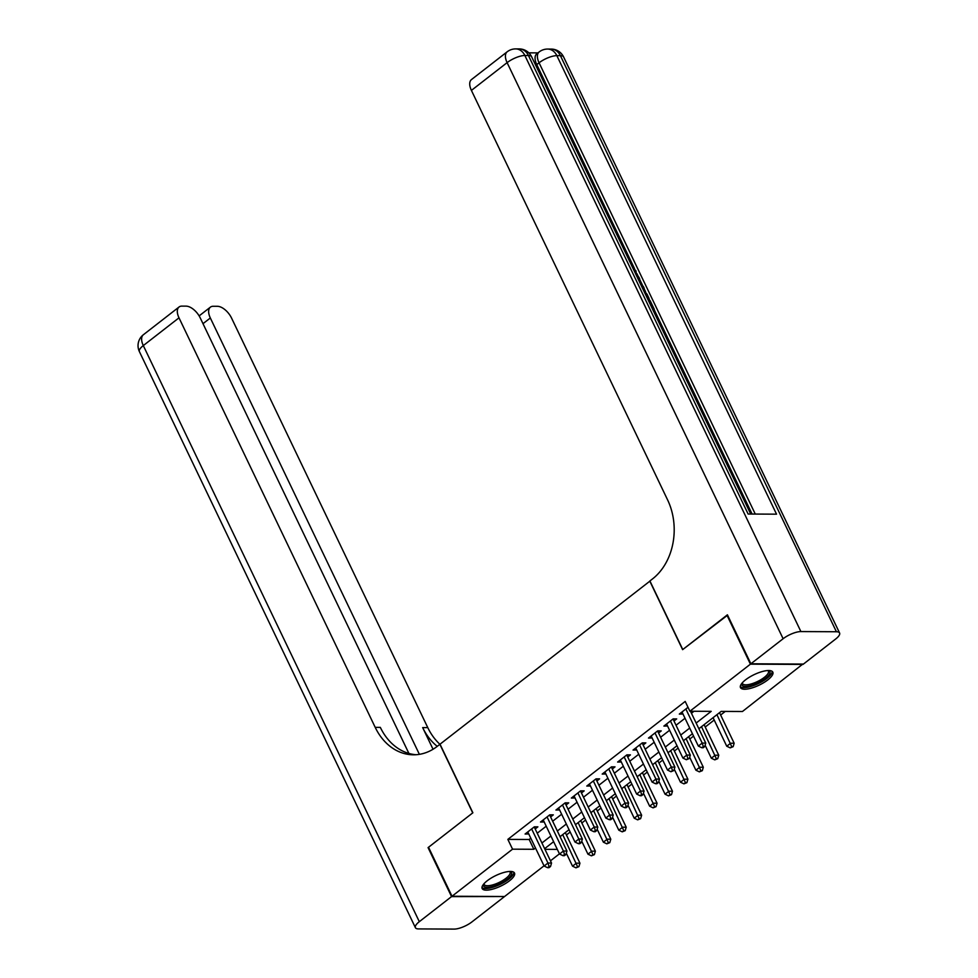 <?xml version="1.0" encoding="UTF-8"?>
<svg xmlns="http://www.w3.org/2000/svg" width="978" height="978" viewBox="0 0 978 978"><rect width="100%" height="100%" fill="white"/><g stroke="black" fill="none" stroke-linecap="round" stroke-linejoin="round"><path stroke-width="1.47" d="M487.264 880.738A17.922 5.819 -25.6 0 1 503.731 872.51A17.922 5.819 -25.6 0 1 514.501 873.048A17.922 5.819 -25.6 0 1 509.428 880.848A17.922 5.819 -25.6 0 1 492.949 889.075A17.922 5.819 -25.6 0 1 482.178 888.537A17.922 5.819 -25.6 0 1 487.264 880.738M745.578 679.82A17.922 5.819 -25.6 0 1 762.045 671.605A17.922 5.819 -25.6 0 1 772.816 672.143A17.922 5.819 -25.6 0 1 767.742 679.942A17.922 5.819 -25.6 0 1 751.263 688.157A17.922 5.819 -25.6 0 1 740.493 687.62A17.922 5.819 -25.6 0 1 745.578 679.82M802.816 664.062L742.461 711.495L721.153 711.397L698.867 728.732M566.421 834.967L570.174 832.046M581.849 822.975L585.602 820.053M597.265 810.982L601.018 808.06M612.693 798.989L616.446 796.068M628.108 786.984L631.861 784.063M643.536 774.992L647.289 772.07M658.952 762.999L662.705 760.077M674.38 751.006L678.133 748.084M689.796 739.013L693.549 736.092M705.224 727.021L714.209 720.028M720.639 715.028L725.285 711.409M559.453 853.843L550.467 860.823M544.025 865.836L504.575 896.52L452.007 896.251L512.545 849.173L533.854 849.283L535.492 848.012M535.186 828.953L537.888 826.85L534.343 826.838L525.088 834.026L528.756 833.953M550.614 816.96L553.316 814.857L549.758 814.833L540.504 822.033L544.171 821.96M566.03 804.955L568.731 802.865L565.186 802.84L555.932 810.041L559.599 809.967M581.458 792.962L584.159 790.872L580.602 790.847L571.348 798.048L575.015 797.975M596.886 780.97L599.575 778.867L596.03 778.855L586.776 786.055L590.443 785.982M612.301 768.977L615.003 766.874L611.446 766.862L602.191 774.063L605.871 773.989M627.729 756.984L630.419 754.882L626.874 754.869L617.619 762.058L621.287 761.984M643.145 744.991L645.847 742.889L642.289 742.877L633.035 750.065L636.715 749.992M658.573 732.999L661.262 730.896L657.717 730.872L648.463 738.072L652.13 737.999M673.989 720.994L676.69 718.903L673.133 718.879L663.879 726.079L667.558 726.006M696.14 723.06L711.202 711.348L689.893 711.238L685.199 701.434L507.851 839.381L529.159 839.479L530.797 838.207M537.228 833.207L546.213 826.214M552.656 821.214L561.641 814.222M568.071 809.209L577.057 802.229M583.499 797.217L592.485 790.236M598.915 785.224L607.9 778.243M614.343 773.231L623.328 766.239M629.759 761.239L638.744 754.246M645.187 749.246L654.172 742.253M660.602 737.253L669.588 730.26M676.03 725.248L685.016 718.268M691.446 713.255L694.025 711.25M688.011 707.314L679.307 714.087L682.974 714.013M452.007 896.251L428.535 847.266L472.875 812.779L440.014 744.197L649.967 581.079M649.759 581.066L682.62 649.649L727.595 615.174M726.96 615.174L750.419 664.16L802.987 664.417M507.851 839.381L512.545 849.173M689.893 711.238L750.419 664.16M541.922 842.999L550.907 836.019M557.35 831.007L566.335 824.014M572.766 819.014L581.751 812.021M588.194 807.021L597.179 800.028M603.609 795.028L612.595 788.036M619.037 783.023L628.023 776.043M634.453 771.031L643.438 764.05M649.881 759.038L658.866 752.045M665.297 747.045L674.282 740.053M680.725 735.053L689.71 728.06M544.954 849.332L557.326 849.405M692.424 733.732L683.439 740.725M677.008 745.725L668.023 752.718M661.58 757.718L652.595 764.71M646.165 769.723L637.179 776.703M630.737 781.715L621.751 788.696M615.309 793.708L606.336 800.701M599.893 805.701L590.908 812.694M584.465 817.694L575.48 824.686M569.049 829.686L560.064 836.679M553.621 841.679L544.636 848.672M529.159 839.479L533.854 849.283M681.886 712.082L682.852 714.099M666.47 724.075L667.436 726.092M651.042 736.067L652.008 738.097M635.627 748.06L636.592 750.089M620.199 760.053L621.164 762.082M604.783 772.045L605.749 774.075M589.355 784.038L590.321 786.067M573.927 796.043L574.905 798.06M558.511 808.036L559.477 810.053M543.083 820.029L544.061 822.058M527.668 832.021L528.633 834.051M685.859 708.989L702.192 743.084L698.341 746.08L682.008 711.984M690.48 711.238L705.749 743.097L702.192 743.084L703.329 746.532L701.788 747.73L703.206 747.742L704.747 746.544L703.329 746.532M704.747 746.544L705.749 743.097M698.341 746.08L701.788 747.73M713.072 717.669L726.752 746.226L730.615 743.219L734.16 743.243L719.515 712.669M731.74 746.679L730.199 747.877L733.158 746.679L731.74 746.679L716.935 714.673M730.199 747.877L726.752 746.226M734.16 743.243L733.158 746.679M768.5 670.529A15.514 5.037 -25.6 0 1 769.417 674.307A15.514 5.037 -25.6 0 1 752.632 685.052A15.514 5.037 -25.6 0 1 741.947 683.255M742.339 682.803A14.364 4.67 154.4 0 0 742.485 683.536A14.364 4.67 154.4 0 0 754.466 682.84A14.364 4.67 154.4 0 0 767.95 673.622A14.364 4.67 154.4 0 0 768.39 671.128A14.364 4.67 154.4 0 0 767.913 670.541M740.309 686.617A17.8 5.782 154.4 0 0 755.75 684.722A17.8 5.782 154.4 0 0 771.422 673.72A17.8 5.782 154.4 0 0 772.155 671.36M510.186 871.435A15.514 5.037 -25.6 0 1 511.103 875.212A15.514 5.037 -25.6 0 1 494.318 885.97A15.514 5.037 -25.6 0 1 483.621 884.161M484.012 883.709A14.364 4.67 154.4 0 0 484.171 884.454A14.364 4.67 154.4 0 0 496.152 883.745A14.364 4.67 154.4 0 0 509.624 874.54A14.364 4.67 154.4 0 0 510.064 872.046A14.364 4.67 154.4 0 0 509.587 871.459M481.983 887.523A17.8 5.782 154.4 0 0 497.435 885.628A17.8 5.782 154.4 0 0 513.095 874.625A17.8 5.782 154.4 0 0 513.829 872.266M752.094 514.049L654.05 309.403M649.857 300.649L648.854 298.547M645.578 291.725L643.989 288.4M642.998 286.346L639.465 278.962M638.61 277.19L636.886 273.571M634.502 268.595L536.763 64.597A13.79 7.249 -127.9 0 1 536.824 53.766L539.135 51.968A13.79 7.249 52.1 0 0 539.074 62.8L536.763 64.597M537.961 52.885L528.805 52.836M750.884 663.793L803.451 664.062L835.689 638.989A13.79 4.474 154.4 0 0 839.589 632.998A13.79 4.474 154.4 0 0 836.41 631.751L800.896 631.568A13.79 4.474 154.4 0 0 783.121 638.732L750.884 663.793L727.412 614.807L682.766 649.539L649.905 580.956L652.534 578.915A57.433 45.135 -89.7 0 0 667.619 499.941L471.408 90.404A13.79 7.249 -127.9 0 1 471.469 79.573L507.166 51.81A13.79 7.249 52.1 0 0 507.105 62.641L471.408 90.404M783.121 638.732L507.105 62.641A13.79 4.474 -25.6 0 1 524.88 55.489L528.438 55.501L748.121 514.025L776.532 514.171L556.849 55.648L560.406 55.673A13.79 4.474 -25.6 0 1 563.585 56.907L839.589 632.998M651.788 307.581L652.473 307.581L649.147 300.649L650.138 300.662L654.245 309.244L653.047 310.185M654.245 309.244L652.583 309.244M643.169 289.574L647.033 294.182L649.05 298.4L647.387 298.388M646.592 296.725L647.277 296.737L646.116 294.305L644.062 291.444M649.05 298.4L647.839 299.341M641.275 285.637L643.341 286.493L644.184 288.253L642.094 287.324M637.595 277.948L638.817 277.043L639.661 278.803L638.402 279.635M644.184 288.253L642.974 289.182M639.661 278.803L638.451 279.745M635.541 273.644L635.101 271.089L634.526 271.542M635.101 271.089L633.133 268.62M632.204 266.688L636.006 270.943L636.421 275.503M451.543 896.606L428.071 847.62L472.716 812.901L439.868 744.319L437.239 746.361A57.433 45.135 90.3 0 1 413.474 754.808A57.433 45.135 90.3 0 1 375.21 727.363L178.998 317.826L143.301 345.589L419.317 921.679L451.543 896.606L503.939 896.52M428.071 847.62L428.706 847.633M419.391 754.344L210.331 317.984A13.79 7.249 52.1 0 1 210.392 307.153A13.79 7.249 52.1 0 1 213.216 306.273L217.409 306.297A13.79 7.249 52.1 0 1 231.566 318.094L427.777 727.62A57.433 45.135 90.3 0 0 439.953 744.319M437.252 746.348A57.433 45.135 90.3 0 1 422.667 727.595L433.046 749.246M419.317 921.679A13.79 4.474 154.4 0 0 415.405 927.682A13.79 4.474 154.4 0 0 418.584 928.917L454.098 929.1A13.79 4.474 154.4 0 0 471.885 921.948L504.11 896.875M408.902 753.439L200.245 317.936A13.79 7.249 52.1 0 0 186.089 306.138L181.896 306.114A13.79 7.249 52.1 0 0 179.06 306.994A13.79 7.249 52.1 0 0 178.998 317.826M416.041 754.723A57.433 45.135 90.3 0 1 380.332 727.387L375.21 727.363M670.443 720.982L686.776 755.077L682.913 758.072L666.58 723.977M673.06 718.94A2.298 1.809 -89.7 0 0 673.243 719.429L690.321 755.089L686.776 755.077L687.901 758.525L686.36 759.723L689.319 758.537L687.901 758.525M689.319 758.537L690.321 755.089M682.913 758.072L686.36 759.723M655.015 732.974L671.348 767.07L667.497 770.065L651.165 735.969M657.644 730.933A2.298 1.809 -89.7 0 0 657.815 731.422L674.906 767.094L671.348 767.07L672.485 770.517L670.945 771.728L673.903 770.53L672.485 770.517M673.903 770.53L674.906 767.094M667.497 770.065L670.945 771.728M639.6 744.967L655.932 779.063L652.069 782.058L635.737 747.974M642.216 742.925A2.298 1.809 -89.7 0 0 642.399 743.414L659.478 779.087L655.932 779.063L657.057 782.522L655.517 783.72L656.935 783.72L658.475 782.522L657.057 782.522M658.475 782.522L659.478 779.087M652.069 782.058L655.517 783.72M624.172 756.96L640.504 791.055L636.654 794.063L620.321 759.967M626.8 754.918A2.298 1.809 -89.7 0 0 626.971 755.419L644.062 791.08L640.504 791.055L641.641 794.515L640.089 795.713L641.519 795.713L643.059 794.515L641.641 794.515M643.059 794.515L644.062 791.08M636.654 794.063L640.089 795.713M705.126 745.248L711.336 758.219L715.187 755.224L718.744 755.236L704.087 724.661M716.324 758.671L714.771 759.869L717.742 758.683L716.324 758.671L701.507 726.666M714.771 759.869L711.336 758.219M718.744 755.236L717.742 758.683M689.698 757.241L695.908 770.212L699.771 767.217L703.316 767.229L688.671 736.654M700.896 770.664L699.356 771.862L702.314 770.676L700.896 770.664L686.091 738.659M699.356 771.862L695.908 770.212M703.316 767.229L702.314 770.676M674.282 769.246L680.492 782.204L684.343 779.209L687.901 779.221L673.243 748.647M685.468 782.657L683.928 783.855L686.898 782.669L685.468 782.657L670.663 750.652M683.928 783.855L680.492 782.204M687.901 779.221L686.898 782.669M658.854 781.239L665.064 794.197L668.928 791.202L672.473 791.226L657.827 760.639M670.052 794.662L668.512 795.86L671.47 794.662L670.052 794.662L655.248 762.657M668.512 795.86L665.064 794.197M672.473 791.226L671.47 794.662M608.756 768.965L625.089 803.06L621.226 806.055L604.893 771.96M611.372 766.923A2.298 1.809 -89.7 0 0 611.556 767.412L628.634 803.072L625.089 803.06L626.213 806.508L624.673 807.706L626.091 807.718L627.631 806.508L626.213 806.508M627.631 806.508L628.634 803.072M621.226 806.055L624.673 807.706M643.438 793.231L649.649 806.202L653.5 803.195L657.057 803.219L642.399 772.644M654.624 806.654L653.084 807.852L656.055 806.654L654.624 806.654L639.82 774.649M653.084 807.852L649.649 806.202M657.057 803.219L656.055 806.654M593.328 780.957L609.661 815.053L605.81 818.048L589.477 783.953M595.957 778.916A2.298 1.809 -89.7 0 0 596.128 779.405L613.218 815.065L609.661 815.053L610.798 818.5L609.245 819.698L610.675 819.711L612.216 818.513L610.798 818.5M612.216 818.513L613.218 815.065M605.81 818.048L609.245 819.698M628.01 805.224L634.221 818.195L638.084 815.187L641.629 815.212L626.984 784.637M639.209 818.647L637.668 819.845L640.627 818.647L639.209 818.647L624.404 786.642M637.668 819.845L634.221 818.195M641.629 815.212L640.627 818.647M577.9 792.95L594.245 827.046L590.382 830.041L574.049 795.945M580.529 790.909A2.298 1.809 -89.7 0 0 580.712 791.398L597.79 827.058L594.245 827.046L595.37 830.493L593.829 831.691L595.247 831.703L596.788 830.505L595.37 830.493M596.788 830.505L597.79 827.058M590.382 830.041L593.829 831.691M612.595 817.217L618.805 830.188L622.656 827.192L626.213 827.205L611.556 796.63M623.781 830.64L622.24 831.838L625.211 830.652L623.781 830.64L608.976 798.635M622.24 831.838L618.805 830.188M626.213 827.205L625.211 830.652M562.484 804.943L578.817 839.038L574.966 842.034L558.634 807.938M565.113 802.901A2.298 1.809 -89.7 0 0 565.284 803.39L582.375 839.051L578.817 839.038L579.954 842.486L578.401 843.684L579.832 843.696L581.372 842.498L579.954 842.486M581.372 842.498L582.375 839.051M574.966 842.034L578.401 843.684M597.167 829.21L603.377 842.18L607.24 839.185L610.785 839.197L596.14 808.623M608.365 842.633L606.825 843.831L609.783 842.645L608.365 842.633L593.56 810.628M606.825 843.831L603.377 842.18M610.785 839.197L609.783 842.645M547.057 816.936L563.401 851.031L559.538 854.026L543.206 819.931M549.685 814.894A2.298 1.809 -89.7 0 0 549.868 815.383L566.947 851.056L563.401 851.031L564.526 854.491L562.986 855.689L564.404 855.689L565.944 854.491L564.526 854.491M565.944 854.491L566.947 851.056M559.538 854.026L562.986 855.689M581.739 841.214L587.961 854.173L591.812 851.178L595.37 851.19L580.712 820.615M592.937 854.625L591.397 855.823L594.367 854.638L592.937 854.625L578.132 822.62M591.397 855.823L587.961 854.173M595.37 851.19L594.367 854.638M531.641 828.928L547.973 863.024L544.123 866.031L527.79 831.936M534.269 826.887A2.298 1.809 -89.7 0 0 534.44 827.388L551.531 863.048L547.973 863.024L549.11 866.484L547.558 867.682L548.988 867.682L550.528 866.484L549.11 866.484M550.528 866.484L551.531 863.048M544.123 866.031L547.558 867.682M566.323 853.207L572.533 866.166L576.384 863.171L579.942 863.195L565.296 832.608M577.521 866.618L575.981 867.828L578.939 866.63L577.521 866.618L562.717 834.625M575.981 867.828L572.533 866.166M579.942 863.195L578.939 866.63M836.41 631.751L560.406 55.673A13.79 10.831 -89.7 0 0 551.213 49.083L547.668 49.059A13.79 10.831 90.3 0 1 556.849 55.648A13.79 4.474 -25.6 0 0 539.074 62.8L755.273 514.061M750.713 514.037L531.616 56.748A13.79 4.474 -25.6 0 0 528.438 55.501A13.79 10.831 -89.7 0 0 519.257 48.912L515.699 48.9A13.79 10.831 90.3 0 1 524.88 55.489L800.896 631.568M422.667 727.595L427.777 727.62M210.331 317.984L202.996 323.681M143.301 345.589A13.79 7.249 -127.9 0 1 143.363 334.757A13.79 13.79 0 0 0 139.389 351.591A13.79 4.474 -25.6 0 1 143.301 345.589M672.436 719.429L673.243 719.429M657.008 731.422L657.815 731.422M641.592 743.414L642.399 743.414M626.164 755.407L626.971 755.419M610.749 767.4L611.556 767.412M595.321 779.405L596.128 779.405M579.905 791.398L580.712 791.398M564.477 803.39L565.284 803.39M549.061 815.383L549.868 815.383M533.633 827.376L534.44 827.388M531.616 56.748A13.79 13.79 0 0 0 519.257 48.912M515.699 48.9A13.79 13.79 0 0 0 507.166 51.81M563.585 56.907A13.79 13.79 0 0 0 551.213 49.083M547.668 49.059A13.79 13.79 0 0 0 539.135 51.968M210.392 307.153L199.133 315.894M179.06 306.994L143.363 334.757M139.389 351.591L415.405 927.682"/></g></svg>
